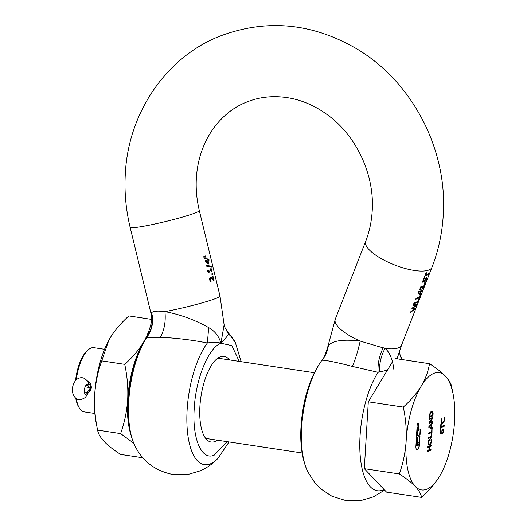 <?xml version="1.0" encoding="UTF-8"?>
<svg xmlns="http://www.w3.org/2000/svg" width="527" height="527" viewBox="0 0 527 527"><rect width="100%" height="100%" fill="white"/><g stroke="black" fill="none" stroke-linecap="round" stroke-linejoin="round"><path stroke-width="0.79" d="M416.501 436.158L416.864 436.013L417.331 428.187L417.792 427.377M418.583 430.434L418.912 424.894A2.187 0.85 98.6 0 0 418.346 423.095A2.187 0.85 98.6 0 0 418.148 423.122A2.187 0.85 98.6 0 0 417.127 425.625L416.495 436.29L417.094 436.046L417.898 427.39L417.687 435.803L420.065 434.821L420.368 429.703L418.359 430.401L418.688 424.854A2.187 0.85 98.6 0 0 418.234 423.102M416.923 449.808A4.368 1.7 98.6 0 0 417.206 449.742A4.368 1.7 98.6 0 0 419.248 444.742L419.742 436.343M415.902 446.244A4.368 1.7 98.6 0 0 417.035 449.834A4.368 1.7 98.6 0 0 417.437 449.775A4.368 1.7 98.6 0 0 419.472 444.775L419.979 436.244L417.601 437.226L417.153 444.808L417.746 444.564L417.628 442.634L419.051 442.179L418.965 443.602A1.456 0.567 -81.4 0 1 418.286 445.269L417.094 445.756A1.456 0.567 -81.4 0 1 416.962 445.776A1.456 0.567 -81.4 0 1 416.587 444.577L417.009 437.469L416.409 437.713L415.902 446.244M88.286 392.687L91.546 387.615L86.883 380.342M94.867 413.491L84.201 411.877A32.47 12.622 -81.4 0 1 79.386 408.089A32.47 12.622 -81.4 0 1 76.316 398.643M79.386 408.089L78.622 406.824A31.218 12.134 -81.4 0 1 75.756 398.247M75.559 380.375A31.218 12.134 -81.4 0 1 87.067 350.85L88.174 349.875A32.47 12.622 -81.4 0 1 90.927 348.083A32.47 12.622 -81.4 0 1 93.892 347.668L104.557 349.282M76.329 379.585A32.47 12.622 -81.4 0 1 88.174 349.875M429.933 415.638L430.256 413.748L431.475 412.233L432.555 412.707L432.68 414.505L432.641 415.197L429.894 416.33L429.709 415.605L429.894 416.33M430.256 413.748L431.244 412.2L432.153 412.186M430.954 427.357L431.079 425.243L429.327 427.002L430.954 427.357L429.327 427.002M428.267 442.502L428.728 440.835L429.834 439.834L430.882 439.953L431.165 441.31L430.697 442.976L429.591 443.984L428.543 443.866L428.036 442.469L428.319 443.833L428.978 444.096M428.728 440.835L429.61 439.801L430.882 439.953M442.021 431.909L442.146 433.049L442.976 432.595L443.596 431.165L443.438 430.361L442.845 430.269L443.438 430.361M442.239 430.5L443.214 430.322L442.614 430.236L442.193 430.994L442.469 430.533M442.193 430.994L442.074 431.442M440.908 473.931L439.472 476.434C434.88 483.812 428.906 490.802 421.547 497.409L386.554 492.132L364.328 468.674L368.301 401.818L392.305 362.049M430.032 413.708L429.709 415.605M429.097 426.962L431.079 425.243M428.497 440.803L428.036 442.469M441.791 431.876L442.146 433.049M441.969 430.961L441.843 431.402M364.328 468.674L399.321 473.957C403.056 463.523 405.329 452.621 406.133 441.257C406.679 429.848 405.731 418.458 403.293 407.094L368.301 401.818M403.293 407.094C410.652 400.487 416.626 393.498 421.218 386.126C425.552 378.709 428.313 371.239 429.492 363.696L395.309 358.538M429.492 363.696C436.204 367.984 441.521 372.134 445.434 376.153C449.09 380.125 451.184 383.794 451.718 387.147L453.049 393.761A59.314 23.056 -81.4 0 1 454.564 421.304A59.314 23.056 -81.4 0 1 440.967 473.832A59.314 23.056 -81.4 0 1 439.472 476.434A59.314 23.056 -81.4 0 1 426.903 489.181A59.314 23.056 -81.4 0 1 415.256 486.408C411.343 482.396 406.034 478.246 399.321 473.957M421.547 497.409C421.014 494.056 418.919 490.387 415.256 486.408A59.314 23.056 -81.4 0 1 406.133 441.257A59.314 23.056 -81.4 0 1 421.218 386.126A59.314 23.056 -81.4 0 1 433.787 373.379A59.314 23.056 -81.4 0 1 445.434 376.153A59.314 23.056 -81.4 0 1 453.049 393.761M444.235 417.661L444.419 419.657L443.82 422.048L443.2 422.917L441.619 423.576M444.386 418.484L444.465 417.7L443.899 417.931L444.235 419.854L443.787 421.488L442.061 422.661L442.443 422.529L441.837 422.628L441.171 421.798L441.718 418.774M441.099 426.666L441.237 424.38L440.809 424.551L440.486 430.032L440.908 429.861L441.046 427.575L444.189 426.277L444.241 425.368L440.868 426.633L441 424.472M440.493 429.9L440.816 427.535L443.965 426.244L444.011 425.467M429.439 417.272L432.772 415.902L432.884 412.99L431.995 411.192M429.307 419.505L432.12 418.478L429.136 422.377L429.057 423.668L432.627 422.199L432.443 421.448M429.064 423.537L432.397 422.167M432.627 422.199L432.674 421.35L429.373 422.582L432.627 418.3L432.68 417.417M432.021 428.51L432.074 427.614L431.112 427.41L431.27 424.788L432.344 423.089M428.451 433.833L431.784 432.463L432.015 428.635M428.174 438.504L431.508 437.127L431.738 433.306M427.647 447.436L429.037 446.988L428.853 450.13L427.45 450.704L427.397 451.613L430.967 450.144L430.783 449.333M427.404 451.481L430.737 450.104M430.967 450.144L431.02 449.235L429.044 449.92L429.235 446.784L430.981 446.059L431.027 445.289M428.682 445.019L430.73 443.51L431.349 441.106L430.994 439.116L430.44 438.747M441.797 433.187L440.947 432.937L440.875 430.743L440.414 430.934L440.756 433.807L442.206 433.938L443.569 432.641L443.741 429.617L442.878 429.347L441.922 430.46L441.797 433.187L440.717 432.898L441.573 433.154L440.717 432.898L440.644 430.75M441.204 434.07L443.345 432.608L443.754 430.967L443.148 429.274M416.85 445.73A1.456 0.567 -81.4 0 1 416.732 445.743A1.456 0.567 -81.4 0 1 416.356 444.544L416.771 437.568M417.16 444.676L417.516 444.531M417.694 435.671L419.835 434.788L420.131 429.801M442.673 422.562L442.061 422.661L441.395 421.831L441.81 418.794M441.942 418.813L441.376 418.972L440.947 421.198L441.31 423.214L441.922 423.622M441.85 423.609L443.431 422.95L444.044 422.081L444.432 419.005M432.996 415.935L433.115 413.023L432.397 411.304L431.534 411.291L430.618 412.022L429.953 413.293L429.433 417.404L432.772 415.902M432.166 411.271L431.534 411.291M429.597 422.614L432.858 418.333L432.917 417.318L429.347 418.787L429.294 419.637L432.12 418.478M431.112 427.41L431.27 424.788M431.494 424.821L432.305 423.761M432.529 423.794L432.588 422.845L428.879 426.613L428.813 427.733L432.206 428.556L431.824 428.714L431.646 431.765L428.497 433.062L428.444 433.965L431.784 432.463M432.015 432.496L432.074 427.614M432.305 427.647L431.343 427.443M431.738 437.16L431.969 433.207L431.547 433.378L431.369 436.428L428.22 437.726L428.168 438.635L431.508 437.127M429.274 449.953L429.459 446.817L431.205 446.099L431.257 445.19L427.693 446.659L427.641 447.568L429.037 446.988M430.585 438.767L428.471 440.282L428.056 441.369L428.207 444.669L428.794 445.038L430.335 444.386L430.954 443.543L431.573 441.145L431.218 439.149L430.625 438.774M440.756 433.807L441.316 434.096M417.746 444.564L417.628 442.634M417.858 442.667L419.051 442.179M444.61 418.524L444.656 419.044M85.124 386.851L90.13 387.608A12.49 4.855 98.6 0 1 87.95 385.52A4.868 1.891 -81.4 0 0 87.1 384.71A4.868 1.891 -81.4 0 0 86.132 385.145A4.868 1.891 -81.4 0 0 84.379 391.548A4.868 1.891 -81.4 0 0 85.644 394.341A4.868 1.891 -81.4 0 0 86.612 393.906A4.868 1.891 -81.4 0 0 87.541 392.398A12.49 4.855 98.6 0 1 89.919 388.531A12.49 4.855 -81.4 0 1 91.263 387.569L91.553 387.45M90.13 387.608A12.49 4.855 98.6 0 0 91.27 387.45L91.56 387.332M393.847 369.348C392.523 358.999 389.572 352.016 385.013 348.406L360.178 341.081C343.268 339.065 332.656 340.587 328.341 345.646L324.019 357.253L321.944 360.284C325.488 356.054 327.623 351.173 328.341 345.646M412.872 308.209L416.205 305.647L416.587 304.672L413.655 304.507L413.32 305.357L415.948 305.443L412.298 307.972L411.956 308.848L414.565 308.947L410.941 311.457L410.592 312.346L414.808 309.211L415.184 308.262L412.628 308.176L415.961 305.607L416.33 304.665M413.952 303.736L417.522 302.267L418.998 298.499L417.549 301.596L414.294 302.873L413.952 303.736M415.691 299.29L419.261 297.821L420.73 294.053L419.281 297.142L416.027 298.427L415.691 299.29M418.379 292.419L419.34 294.606L419.815 294.395L420.941 291.517L421.929 290.976L422.259 290.14L421.264 290.68L421.567 289.909L421.205 290.074L420.902 290.845L418.688 291.615L418.379 292.419M422.008 286.984L422.45 288.901L422.832 288.671L424.4 284.659L422.845 288.045L422.562 286.233L421.824 286.056L420.763 286.846L419.499 289.955L420.118 289.764L420.862 287.426L422.008 286.984L420.618 287.393L419.881 289.725L419.255 289.916M422.358 282.222L424.452 281.504L426.079 278.533L426.402 278.967L425.73 281.075L426.778 277.591L425.335 278.678L424.301 280.858L423.214 281.234L424.281 278.5L423.754 278.651L422.358 282.222M425.329 275.812L428.365 274.501L428.708 273.638L425.664 274.949L426.521 272.769L425.987 272.927L423.945 278.151L424.479 277.992L425.091 275.779L428.128 274.468L428.372 273.842M422.114 282.189L424.215 281.471L425.21 279.086L426.442 278.612M424.617 280.977L425.21 279.086M424.762 282.703L424.354 283.743L424.881 283.434L425.282 282.393L424.762 282.703M211.393 278.506L213.613 280.687L214.015 280.463L212.948 276.056L212.625 276.234L213.475 279.745L211.32 277.545L210.418 277.459L209.66 278.289L209.687 279.949L210.418 281.701L211.063 281.517L210.22 278.941L211.393 278.506L210.451 278.388L211.156 278.467M212.177 278.256L210.418 277.459M208.837 271.405L211.261 270.423L211.861 271.557L211.017 268.072L211.037 269.501L207.559 270.786L208.745 272.821L209.153 272.696L208.593 271.365L211.261 270.423M207.743 271.53L208.349 271.774M206.215 266.102L211.393 267.037L211.195 266.227L209.021 265.819L206.017 265.285L206.215 266.102M208.31 264.06L208.817 263.856L208.053 260.694L209.107 260.167L208.883 259.244L207.829 259.778L207.625 258.928L207.243 259.086L207.447 259.936L205.135 260.687L205.352 261.57L208.31 264.06M239.205 361.39L231.854 345.593L220.925 343.248C219.028 336.345 214.95 331.127 208.685 327.59C194.647 319.764 180.069 314.435 164.944 311.615C157.718 310.719 153.285 311.068 151.651 312.669L151.506 315.871C152.408 324.316 152.606 327.122 147.158 336.615L147.178 336.588M206.215 258.382L206.057 257.743L204.272 258.059L204.522 259.1L206.215 258.382L205.84 257.789M205.78 256.577L205.622 255.944L203.83 256.254L204.087 257.301L205.78 256.577L205.405 255.984M212.065 275.008L212.625 274.705L212.348 273.559L211.788 273.862L212.065 275.008M207.671 260.858L205.853 261.366L208.257 263.269L207.671 260.858L206.09 261.399L208.257 263.269M208.817 263.856L208.073 264.027L208.573 263.816L207.809 260.661L208.863 260.127L208.679 259.363M207.414 259.02L207.829 259.778M211.149 266.991L210.952 266.188L206.017 265.292M208.508 272.782L208.909 272.663L208.593 271.365M211.334 271.682L210.813 268.19M211.083 277.512L210.181 277.419M210.174 281.668L210.826 281.477L210.01 279.837L210.451 278.388M213.369 280.647L213.778 280.423L212.743 276.168M211.742 278.019L213.475 279.745M241.149 361.687L235.371 342.616A66.712 25.935 -81.4 0 0 228.474 334.302L224.41 326.43L228.474 334.302C227.519 335.989 225.003 338.973 220.925 343.248C217.447 342.076 212.934 341.997 207.381 342.991C195.57 340.62 183.007 338.901 169.694 337.847L146.789 337.405C152.224 329.994 153.844 321.753 151.651 312.669M208.685 327.59L207.381 342.991A66.712 25.935 98.6 0 0 187.125 409.901A66.712 25.935 -81.4 0 0 217.888 458.464C212.98 463.608 207.183 467.712 200.504 470.763L187.922 474.491L173.133 474.557C155.458 471.006 142.738 461.474 134.991 445.954A66.712 25.935 -81.4 0 1 128.766 401.093A66.712 25.935 98.6 0 1 146.789 337.405L147.152 336.621C136.236 353.472 129.892 374.644 128.127 400.138C126.961 418.497 129.253 433.767 134.991 445.954M224.416 326.463L224.127 324.843L220.925 343.248C208.475 347.622 195.669 379.058 194.213 408.807C192.111 438.826 201.736 461.02 214.278 455.104L227.091 441.652M229.495 359.928A43.333 16.844 98.6 0 0 224.067 356.331A43.333 16.844 98.6 0 0 220.115 356.878A43.333 16.844 98.6 0 0 200.313 401.581A43.333 16.844 98.6 0 0 211.136 442.021A43.333 16.844 98.6 0 0 215.088 441.474A43.333 16.844 98.6 0 0 217.381 440.19M431.969 267.261L401.587 345.047A35.592 11.462 -158.7 0 1 398.524 347.774A35.592 11.462 -158.7 0 1 385.013 348.406C380.962 356.087 379.17 363.953 379.624 371.99L378.076 372.306L352.444 366.436C355.514 358.973 358.09 350.521 360.178 341.081A35.592 11.462 -158.7 0 1 335.284 319.145L365.672 241.359A35.592 11.462 21.3 0 0 389.348 262.749A35.592 11.462 21.3 0 0 428.906 269.989A35.592 11.462 21.3 0 0 431.969 267.261C438.405 250.727 442.16 233.428 443.24 215.359C447.766 150.235 412.799 82.331 357.372 49.215C312.254 22.76 266.168 18.504 219.12 36.435C165.452 57.878 128.252 113.424 125.314 173.884C124.267 191.835 125.881 209.66 130.149 227.354A35.592 2.668 166.4 0 0 157.613 223.389A35.592 2.668 166.4 0 0 196.143 212.585A35.592 2.668 166.4 0 0 199.331 210.616L220.016 296.108A35.592 2.668 166.4 0 1 216.828 298.078A35.592 2.668 166.4 0 1 164.944 311.615C165.906 321.516 164.345 330.119 160.261 337.432M130.149 227.354L150.834 312.847A35.592 2.668 166.4 0 0 151.321 313.143C153.423 321.753 151.98 329.665 146.987 336.885M203.844 257.262L205.537 256.544M204.278 259.067L205.971 258.342M211.828 274.969L212.381 274.672L212.144 273.678M426.231 272.861L425.664 274.949M423.708 278.118L424.235 277.96L425.091 275.779M423.214 281.234L423.991 278.585M425.836 278.5L426.198 278.579L425.836 278.5M425.098 281.266L425.73 281.075M426.83 278.414L426.534 277.551M422.232 286.075L422.845 288.045M422.213 288.862L422.825 288.038M420.164 291.714L418.827 292.202L420.164 291.714M419.07 292.235L419.479 293.842L418.827 292.202M421.923 290.344L420.698 291.484L419.578 294.356L419.097 294.567M421.257 290.054L421.264 290.68M419.723 293.875L420.579 291.681M415.447 299.25L419.018 297.781L419.261 297.156M413.715 303.697L417.279 302.228L417.522 301.602M413.082 305.317L415.948 305.443M411.719 308.809L414.565 308.947M410.349 312.307L414.571 309.171L414.92 308.269M379.624 371.99L387.437 370.119M352.444 366.436L342.622 363.946C330.66 361.186 323.769 359.961 321.944 360.284A66.712 25.935 98.6 0 0 301.688 427.193A66.712 25.935 -81.4 0 0 307.913 472.047L314.612 482.416L320.983 489.01L331.938 496.263L346.061 500.65L360.85 500.584L373.432 496.862L384.644 490.11M401.133 357.78L402.417 359.612M401.587 345.047L397.048 358.801M399.809 350.211L399.809 354.012L401.541 359.48M384.137 489.583A66.712 25.935 -81.4 0 1 360.053 436A66.712 25.935 98.6 0 1 378.076 372.306C377.569 364.005 379.295 355.771 383.241 347.616M401.831 359.519L399.809 354.012M424.116 283.704L424.881 283.434M424.637 283.401L424.953 282.597M101.737 360.87C97.864 371.673 95.512 382.964 94.682 394.743C94.116 406.561 95.091 418.352 97.62 430.124L120.617 433.589C124.491 422.786 126.842 411.495 127.672 399.723C128.239 387.905 127.264 376.113 124.734 364.341L101.737 360.87L108.812 340.251A61.442 23.886 98.6 0 0 108.76 340.337L110.308 337.636C115.064 330.001 121.25 322.761 128.878 315.917L151.98 319.454M124.734 364.341C132.356 357.497 138.542 350.257 143.298 342.616C147.791 334.941 150.65 327.195 151.868 319.382M108.76 340.337A61.442 23.886 98.6 0 0 99.82 363.373A61.442 23.886 98.6 0 0 94.682 394.743A61.442 23.886 98.6 0 0 96.243 423.273L97.62 430.124C98.174 433.596 100.347 437.397 104.135 441.514C108.193 445.671 113.694 449.972 120.65 454.419L142.916 457.779M133.713 443.227L120.617 433.589M130.604 433.807A61.442 23.886 -81.4 0 1 127.672 399.723A61.442 23.886 -81.4 0 1 132.817 368.353A61.442 23.886 -81.4 0 1 143.298 342.616A61.442 23.886 -81.4 0 1 144.694 340.416M88.576 392.18A6.245 5.599 -112.4 0 0 91.263 387.569L91.026 387.536M87.937 382.068L87.93 382.049C84.722 377.075 80.743 376.357 75.993 379.901C72.878 384.018 71.771 388.34 72.68 392.872C74.992 399.934 79.221 401.449 85.374 397.43L87.607 393.959A6.245 3.149 -157.2 0 0 87.719 393.57A6.245 3.149 22.8 0 0 87.541 392.398L84.406 391.923M87.271 380.869A6.245 5.599 67.6 0 1 91.27 387.45M86.046 385.237L87.95 385.52A6.245 4.954 -24.8 0 0 88.299 383.775A6.245 4.954 155.2 0 0 87.93 382.049M205.708 438.424L302.129 452.976M217.822 358.162L314.244 372.714M89.742 391.745L88.516 392.253M87.607 393.959L88.674 392.055M365.672 241.359C369.355 231.939 371.528 221.867 372.187 211.143C374.789 175.181 356.588 135.92 327.866 115.103C316.483 106.704 304.448 101.158 291.76 98.457C275.628 95.156 260.45 96.421 246.234 102.251C219.904 112.561 198.534 141.157 196.367 178.106C195.734 188.903 196.723 199.74 199.331 210.616M229.041 441.949L217.888 458.464M225.49 328.67L235.371 342.616M150.834 312.847L151.506 315.864M220.016 296.108L224.127 324.83M322.208 359.849C310.021 376.739 302.966 398.867 301.049 426.231C299.889 444.59 302.175 459.867 307.913 472.047M400.336 356.114L402.615 359.638M335.284 319.145L327.465 347.998"/></g></svg>
